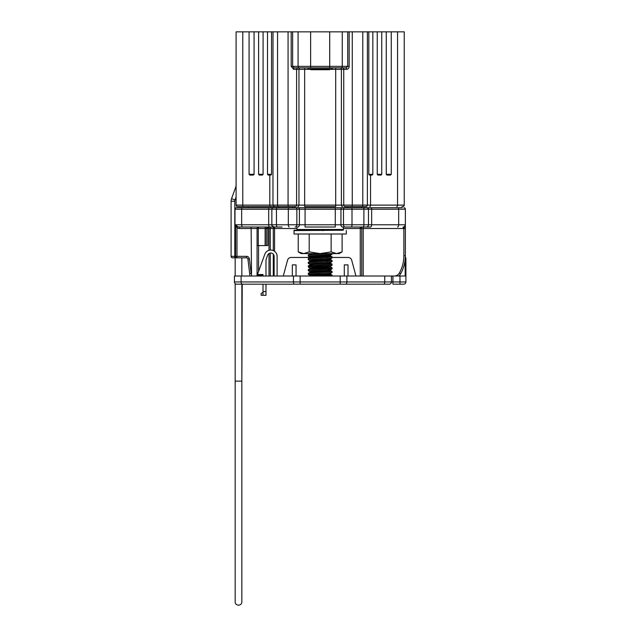 <?xml version="1.0" encoding="UTF-8"?>
<svg xmlns="http://www.w3.org/2000/svg" width="637" height="637" viewBox="0 0 637 637"><rect width="100%" height="100%" fill="white"/><g stroke="black" fill="none" stroke-linecap="round" stroke-linejoin="round"><path stroke-width="0.96" d="M274.985 206.603L237.585 206.603L248.199 206.603L248.199 207.718M260.549 175.056L259.267 175.056L258.598 174.307L263.089 174.307L263.089 31.85L267.5 31.85L267.5 174.307L268.153 175.056L270.988 175.056L271.529 174.307L271.529 31.85L277.557 31.85L277.557 205.122L288.067 205.122L288.067 31.85L352.269 31.85L352.269 205.122L362.787 205.122L362.787 31.85L367.374 31.85L367.374 205.122A1.481 1.481 0 0 1 365.885 206.603L345.039 206.603M307.918 68.971L332.418 68.971L332.418 67.856L307.918 67.856L307.918 68.971M235.172 257.826L235.172 276.012L235.172 257.826L235.172 276.012L235.172 257.826L232.569 257.826L236.98 257.826L232.569 257.826A1.481 1.481 0 0 1 231.088 256.345L231.088 201.228A7.421 7.421 0 0 1 231.534 198.688L235.65 187.382A7.421 7.421 0 0 0 236.096 184.849A7.421 7.421 0 0 1 235.65 187.382L236.096 187.549M310.633 31.85L310.633 67.856L294.175 67.856L292.63 66.367L298.076 66.367L298.076 31.85M310.816 69.337L296.595 69.337L296.595 205.122L298.96 205.122L298.96 69.337A1.481 1.139 90 0 1 300.099 67.856L307.918 67.856M332.418 67.856L340.867 67.856L329.711 67.856L329.711 31.85M349.164 31.85L349.164 66.367C349.076 68.055 348.256 69.051 346.711 69.337A1.481 0.541 90 0 0 346.17 67.856L340.867 67.856A1.481 1.393 90 0 0 342.268 66.367L347.714 66.367L347.714 31.85M237.585 206.603A1.481 1.481 0 0 1 236.096 205.122L236.096 31.85L249.075 31.85L249.075 174.307L254.075 174.307L254.075 31.85L258.598 31.85L258.598 174.307M248.199 206.603L277.095 206.603M295.297 206.603L274.451 206.603L272.97 205.122L277.557 205.122A1.481 0.565 -90 0 0 278.122 206.603M363.209 206.603L365.351 206.603M278.011 206.603L278.982 206.603M342.515 206.603A1.481 1.139 -90 0 1 341.376 205.122L343.741 205.122L343.741 69.337L341.376 69.337L341.376 205.122L335.691 205.122L335.691 206.603L304.645 206.603L304.645 205.122L335.691 205.122L335.691 69.337L329.528 69.337M404.24 31.85L404.24 205.122A1.481 1.481 0 0 1 402.759 206.603A1.481 1.481 0 0 0 404.24 205.122L397.56 205.122L397.56 31.85L404.24 31.85M391.261 174.307L390.561 175.056L386.93 175.056L386.261 174.307L391.261 174.307L391.261 31.85L397.56 31.85M386.93 175.056L390.561 175.056M381.746 174.307L381.069 175.056L377.9 175.056L377.247 174.307L381.746 174.307L381.746 31.85L386.261 31.85L386.261 174.307M367.374 31.85L368.807 31.85L368.807 174.307L372.836 174.307L372.836 31.85L377.247 31.85L377.247 174.307M372.836 174.307L372.183 175.056L370.551 175.056L370.551 205.122L397.56 205.122A1.481 0.741 -90 0 1 396.819 206.603M263.089 174.307L262.436 175.056L259.267 175.056M254.075 174.307L253.407 175.056L249.776 175.056L253.407 175.056M249.776 175.056L249.075 174.307M362.787 31.85L352.269 31.85M372.836 31.85L368.807 31.85M381.746 31.85L377.247 31.85M391.261 31.85L386.261 31.85M254.075 31.85L249.075 31.85M263.089 31.85L258.598 31.85M271.529 31.85L267.5 31.85M273.002 31.85L272.97 205.122L269.793 205.122L269.793 175.056M288.067 31.85L277.557 31.85M368.807 174.307L369.349 175.056L370.551 175.056M381.069 175.056L379.787 175.056M297.734 67.856A1.481 1.139 90 0 0 296.595 69.337L293.625 69.337L291.181 66.367L291.181 31.85M346.17 67.856L347.714 66.367L349.164 66.367M293.625 69.337A1.481 0.541 90 0 1 294.175 67.856M310.816 68.971L310.816 69.712L329.528 69.712L329.528 68.971M282.087 227.019L239.241 227.019L251.129 227.019L251.129 228.5L239.241 228.5L236.98 227.966L235.555 224.789L237.649 226.7L239.241 227.019L239.241 228.5M363.05 227.019A2.229 0.852 -90 0 0 363.902 224.789L363.902 209.199L352.006 209.199L352.006 224.789L368.481 224.789A2.229 2.229 0 0 1 366.251 227.019L343.168 227.019M269.801 227.019A2.229 1.115 -90 0 1 268.687 224.789L271.856 224.789L271.856 209.199A1.481 1.481 0 0 1 273.345 207.718L402.202 207.718M273.369 207.718L269.427 207.718A1.481 0.741 90 0 0 268.687 209.199L241.662 209.199L241.662 224.789L268.687 224.789L268.687 209.199L276.442 209.199L276.442 224.789L288.33 224.789L288.33 209.199L276.442 209.199A1.481 0.565 90 0 1 277.007 207.718M366.235 227.019L370.543 227.019A2.229 1.115 -90 0 0 371.65 224.789L398.674 224.789L398.674 209.199L363.902 209.199A1.481 0.565 90 0 0 363.329 207.718M400.211 207.718L387.766 207.718M268.989 250.293L268.989 227.019L280.24 227.019M253.359 227.019L257.069 227.019M370.543 227.019L362.047 227.019M405.355 225.482L405.355 255.7A37.121 37.121 0 0 1 400.721 273.671A7.421 7.421 0 0 1 398.674 276.012A7.421 7.421 0 0 0 400.721 273.671A37.121 37.121 0 0 0 405.355 255.7L403.874 255.7L403.874 228.428L405.355 228.428M403.874 207.718A1.481 1.481 0 0 1 405.355 209.199L405.355 224.789A2.229 2.229 0 0 1 403.133 227.019A2.229 2.229 0 0 0 405.355 224.789L403.874 228.428A3.711 3.711 0 0 1 403.133 228.5L363.225 228.5L363.225 276.012M351.154 227.019A2.229 0.852 -90 0 0 352.006 224.789L343.478 224.789L343.478 209.199L340.954 209.199L340.954 224.789L343.478 224.789A2.229 1.704 -90 0 0 345.19 227.019L360.104 227.019M342.658 227.019A2.229 1.704 -90 0 1 340.954 224.789L335.269 224.789L335.269 227.019L305.075 227.019L305.075 224.789L335.269 224.789L335.269 209.199L305.075 209.199L305.075 224.789L299.39 224.789L299.39 209.199L296.858 209.199L296.858 224.789L299.39 224.789A2.229 1.704 -90 0 1 297.678 227.019M273.281 250.54L273.281 228.5L267.835 228.5L267.835 227.019A1.481 1.481 0 0 0 266.346 228.5L266.346 245.579L265.119 245.579L265.119 228.5L258.296 228.5L258.55 227.019A1.481 1.481 0 0 0 257.069 228.5L257.069 276.012M253.518 207.718L239.751 207.718M345.7 206.603L345.7 207.718L348.511 207.718A2.97 1.139 90 0 1 347.627 206.603M294.644 206.603L294.644 207.718L291.826 207.718A2.97 1.139 -90 0 0 292.717 206.603M237.649 226.7L236.98 227.966L236.98 256.345L246.471 256.345A2.97 2.97 0 0 1 249.417 258.964L251.129 273.384L249.656 273.56L249.951 276.012L247.944 259.14A1.481 1.481 0 0 0 246.471 257.826L236.47 257.826A1.481 1.481 0 0 1 234.981 256.345L234.981 209.199A1.481 1.481 0 0 1 236.47 207.718L269.427 207.718M367 207.718L366.976 207.718C368.457 208.458 368.95 208.952 368.481 209.199L368.481 224.789L371.65 224.789L371.65 209.199A1.481 0.741 90 0 0 370.909 207.718M360.104 207.718L386.659 207.718M361.744 276.012L361.744 228.5L361.744 276.012M278.114 207.718A2.97 1.139 90 0 0 278.998 206.603M361.338 206.603A2.97 1.139 -90 0 0 362.23 207.718M261.409 276.012L261.409 275.272L262.635 275.272L262.635 276.012M261.409 275.272L257.069 275.272M265.119 245.579L257.069 245.579M265.382 227.019L265.119 228.5L267.835 228.5L267.835 245.579L266.346 245.579M258.296 245.579L258.296 228.5L251.129 228.5L251.543 276.012M360.255 276.012L360.255 227.019A1.481 1.481 0 0 1 361.744 228.5L343.367 228.5M405.339 256.87A3.711 3.711 0 0 1 405.912 258.853L405.912 281.952A2.229 2.229 0 0 1 403.683 284.182L399.972 284.182L403.683 284.182A2.229 2.229 0 0 0 405.912 281.952A2.229 2.229 0 0 1 403.683 284.182M358.217 284.182L355.04 284.182M364.197 284.182L362.158 284.182M342.149 284.182L236.653 284.182A2.229 2.229 0 0 1 234.424 281.952L234.424 276.012L391.437 276.012L391.437 281.952A2.229 2.229 0 0 1 389.207 284.182L340.206 284.182L340.206 276.012M365.503 284.182L389.207 284.182A2.229 2.229 0 0 0 391.437 281.952L399.972 281.952L399.972 276.012L405.912 276.012M405.912 281.952L399.972 281.952L399.972 284.182L392.925 284.182L392.925 276.012L399.972 276.012M242.968 284.182L246.678 284.182M241.853 284.182L241.853 381.125L242.219 284.182A2.229 1.115 90 0 1 241.105 281.952L293.45 281.952L293.45 276.012M300.131 276.012L300.131 281.952L293.45 281.952A2.229 1.115 90 0 0 294.565 284.182L300.131 284.182L300.131 281.952L384.756 281.952L384.756 276.012M349.856 284.182L342.427 284.182M361.856 284.182L359.977 284.182M355.948 276.012L351.712 260.207A3.711 3.711 0 0 0 348.128 257.459L332.084 257.459M312.982 257.459L310.96 257.459M309.885 257.459L291.125 257.459A3.711 3.711 0 0 0 287.542 260.207L283.306 276.012M292.335 276.012L292.335 264.881L296.046 264.881L296.046 276.012M348.009 276.012L348.009 264.881L344.298 264.881L344.298 276.012M405.172 276.012L405.172 259.41M265.979 291.603L265.979 295.313L263.009 295.313L263.009 291.603L265.979 291.603L265.979 284.182M277.111 276.012L277.111 256.361A6.33 6.33 0 0 0 264.841 254.195L257.444 274.531L263.009 274.531L263.009 276.012M263.009 284.182L263.009 291.603M265.979 276.012L265.979 261.066A7.421 7.421 0 0 1 266.425 258.526L267.636 255.214A3.36 3.36 0 0 1 274.141 256.361L274.141 276.012M263.009 292.391L261.154 293.458L261.154 295.313L263.009 295.313M391.437 276.012L392.925 276.012M235.172 283.616L235.172 602.061A3.344 3.089 180 0 0 238.509 605.15A3.344 3.089 180 0 0 241.853 602.061L241.853 381.125L235.172 381.125L235.172 283.616A2.229 2.229 0 0 1 234.424 281.952A2.229 2.229 0 0 0 236.653 284.182A2.229 2.229 0 0 1 234.424 281.952L241.105 281.952L241.105 276.012M321.725 275.901L332.084 275.112L332.084 275.901L317.879 276.012M330.452 273.44C331.097 274.045 309.248 274.658 309.885 275.264L309.885 275.996C309.248 275.383 331.097 274.778 330.452 274.165L330.452 273.472M309.885 272.341C309.248 271.728 331.097 271.123 330.452 270.51L330.452 269.817M309.885 272.31L309.885 271.609C309.248 271.004 331.097 270.391 330.452 269.785L327.689 269.355M309.94 271.673L308.252 270.669L309.853 270.367L332.036 268.894L330.452 269.785M309.885 268.687C309.248 268.073 331.097 267.468 330.452 266.863L330.452 266.162C331.097 266.744 309.248 267.349 309.885 267.954L309.885 268.655M312.648 265.462L309.94 264.968L308.3 265.924L330.492 264.451L332.036 264.092L327.689 263.638M330.452 262.476C331.097 263.089 309.248 263.694 309.885 264.307L309.885 265.032C309.248 264.427 331.097 263.814 330.452 263.208L330.452 262.508M309.885 261.377C309.248 260.772 331.097 260.159 330.452 259.554L330.452 258.853M309.885 261.345L309.885 260.652C309.248 260.039 331.097 259.434 330.452 258.821M330.452 255.174C331.097 255.779 309.248 256.385 309.885 256.998L309.885 257.698C309.248 257.117 331.097 256.512 330.452 255.899L330.452 255.198M309.94 257.061L308.252 256.058L308.3 254.959L309.94 254.012L313.308 253.59M309.885 254.075L309.885 253.59M312.648 274.834L308.3 274.372L309.853 274.014L332.036 272.548L332.084 271.458L330.396 270.454M320.172 274.197L312.759 273.799M308.252 274.324L308.3 273.225L309.853 272.978L332.084 271.458M308.252 270.669L308.3 269.578L309.853 269.324L330.492 268.105L332.084 267.803L330.396 266.799M309.94 268.018L308.252 267.014L309.853 266.712L330.492 265.494L332.036 265.239L332.084 264.148M308.252 267.014L308.3 265.924M309.94 264.363L308.252 263.36L309.853 263.057L332.036 261.592L332.084 260.493L330.396 259.49M308.252 263.36L308.3 262.269L309.853 262.014L332.084 260.493M309.94 260.716L308.252 259.705L309.853 259.402L332.036 257.937L332.036 256.791L327.689 256.329M308.252 259.705L308.3 258.614L309.853 258.367L332.084 256.838M308.252 256.058L330.492 254.529L332.036 254.282L332.084 253.59M308.3 254.959L329.305 253.59M332.084 275.112L330.396 274.101M332.036 268.894L332.084 267.803M321.733 266.959L320.172 266.887M327.577 261.019L320.172 260.621M321.733 259.657L320.172 259.585M327.577 257.364L320.172 256.966M327.577 253.709L325.611 253.59M342.626 230.204L297.71 230.204L296.969 229.463L343.367 229.463L342.626 230.204M296.969 227.019L296.969 229.463M343.367 227.019L343.367 229.463M294.015 230.395L294.015 234.01L346.329 234.01L346.329 230.395M294.135 230.586L343.239 230.22M311.509 230.268L307.838 230.204M312.576 230.204L314.837 230.411M317.608 230.204L318.373 230.53M321.972 230.268L320.172 230.395M327.76 230.204L321.972 230.53M332.498 230.204L327.76 230.355M340.58 230.228L336.766 230.244M343.327 230.22L340.389 230.228M298.235 234.01L298.235 251.894L303.722 253.59L309.2 251.894L320.172 253.59L331.136 251.894L336.623 253.59L342.109 251.894L342.109 234.01M309.2 234.01L309.2 251.894M331.136 234.01L331.136 251.894M342.109 251.894L339.171 253.59L301.174 253.59L298.235 251.894M294.135 230.204L297.009 230.22M336.766 230.204L332.498 230.26M303.578 230.204L307.329 230.252M299.947 230.204L303.252 230.236M297.105 230.204L299.764 230.228M241.853 276.012L241.853 257.826L241.853 276.012M270.534 206.603A1.481 0.741 -90 0 1 269.793 205.122L242.777 205.122L242.777 31.85M304.645 67.856L304.645 205.122L298.96 205.122A1.481 1.139 -90 0 1 297.821 206.603M342.268 31.85L342.268 66.367L298.076 66.367A1.481 1.393 90 0 0 299.47 67.856M292.63 31.85L292.63 66.367L291.181 66.367M236.096 197.008L235.021 199.962A3.711 3.711 0 0 0 234.798 201.228L234.798 256.345L235.555 256.345L235.555 224.789L241.662 224.789A2.229 1.115 -90 0 0 242.777 227.019M267.5 174.307L271.529 174.307M236.096 205.122L242.777 205.122A1.481 0.741 -90 0 0 243.517 206.603M288.641 206.603A1.481 0.565 -90 0 1 288.067 205.122L296.595 205.122A1.481 1.139 -90 0 1 295.464 206.603M344.88 206.603A1.481 1.139 -90 0 1 343.741 205.122L352.269 205.122A1.481 0.565 -90 0 1 351.704 206.603M346.711 69.337L343.741 69.337A1.481 1.139 90 0 0 342.602 67.856M362.222 206.603A1.481 0.565 -90 0 0 362.787 205.122L370.551 205.122A1.481 0.741 -90 0 1 369.81 206.603M340.246 67.856A1.481 1.139 90 0 1 341.376 69.337L335.691 69.337L335.691 67.856M234.798 201.228L231.088 201.228A7.421 7.421 0 0 1 231.534 198.688L235.021 199.962M232.569 257.826A1.481 1.481 0 0 1 231.088 256.345L234.798 256.345L234.798 257.826M258.55 245.579L258.55 271.473M258.55 274.531L258.55 275.272M268.989 276.012L268.989 253.518M394.223 276.012A5.94 5.94 0 0 0 399.415 272.954A35.632 35.632 0 0 0 403.874 255.7M296.969 228.5L274.563 228.5L274.563 251.281M273.281 276.012L273.281 254.107M271.561 227.019A1.481 1.282 -90 0 0 270.279 228.5L270.279 250.054M270.279 253.04L270.279 276.012M249.417 258.964L247.944 259.14A1.481 1.481 0 0 0 246.471 257.826L246.471 256.345M242.41 207.718A1.481 0.741 90 0 0 241.662 209.199L234.981 209.199A1.481 1.481 0 0 1 236.47 207.718M405.355 209.199L398.674 209.199A1.481 0.741 90 0 0 397.934 207.718M397.56 227.019A2.229 1.115 -90 0 0 398.674 224.789L405.355 224.789A2.229 2.229 0 0 1 403.133 227.019L403.133 228.5M305.075 207.718L305.075 209.199L299.39 209.199A1.481 1.139 90 0 0 298.251 207.718M342.093 207.718A1.481 1.139 90 0 0 340.954 209.199L335.269 209.199L335.269 207.718M351.441 207.718A1.481 0.565 90 0 1 352.006 209.199L343.478 209.199A1.481 1.139 90 0 1 344.617 207.718M274.085 227.019C271.959 225.832 271.211 225.092 271.856 224.789L276.442 224.789A2.229 0.852 -90 0 0 277.294 227.019M295.719 207.718A1.481 1.139 90 0 1 296.858 209.199L288.33 209.199A1.481 0.565 90 0 1 288.895 207.718M289.182 227.019A2.229 0.852 -90 0 1 288.33 224.789L296.858 224.789A2.229 1.704 -90 0 1 295.154 227.019M235.555 256.345L236.98 256.345L236.98 257.826A1.481 1.417 -90 0 1 235.555 256.345M274.563 228.5L273.281 228.5A1.481 1.282 -90 0 1 274.563 227.019L274.563 228.5M363.225 227.019L363.225 228.5L361.744 228.5A1.481 1.481 0 0 0 360.255 227.019M399.415 272.954L400.721 273.671M346.886 276.012L346.886 281.952A2.229 1.115 90 0 1 345.772 284.182M383.641 284.182A2.229 1.115 90 0 0 384.756 281.952L391.437 281.952A2.229 2.229 0 0 1 389.207 284.182M405.912 258.853L405.22 258.853M402.019 207.718L402.019 206.603M330.396 255.835L332.036 256.791M309.94 257.667L308.3 258.614M309.94 261.321L308.3 262.269M330.396 263.145L332.036 264.092M309.94 268.623L308.3 269.578M309.94 272.278L308.3 273.225M332.036 254.282L330.396 255.23M332.036 257.937L330.396 258.885M332.036 261.592L330.396 262.54M332.036 265.239L330.396 266.194M332.036 272.548L330.396 273.496M308.3 274.372L309.94 275.327"/></g></svg>

